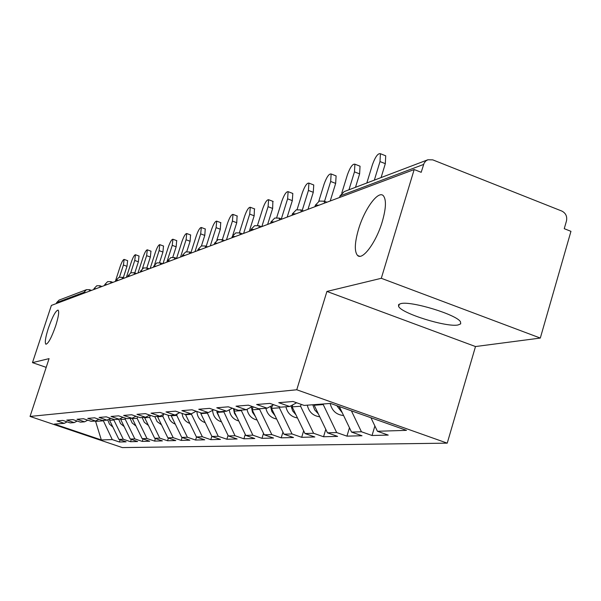 <?xml version="1.0" encoding="UTF-8"?>
<svg xmlns="http://www.w3.org/2000/svg" width="601" height="601" viewBox="0 0 601 601"><rect width="100%" height="100%" fill="white"/><g stroke="black" fill="none" stroke-linecap="round" stroke-linejoin="round"><path stroke-width="0.9" d="M55.645 325.967C58.537 316.757 59.341 311.468 58.072 310.086C55.653 310.687 52.407 316.757 48.335 328.304C45.421 337.537 44.617 342.848 45.916 344.238C48.32 343.622 51.566 337.529 55.645 325.967M382.266 221.679C386.03 208.532 386.428 199.938 383.476 195.896C378.57 189.713 364.537 208.757 358.534 229.259C354.62 242.827 354.29 251.564 357.557 255.47C362.463 260.842 376.256 242.241 382.266 221.679M458.045 324.976C446.558 327.455 401.678 313.474 398.628 306.465L398.553 304.684L400.807 303.61C411.031 300.703 456.85 314.669 460.501 321.813L460.712 323.841L458.045 324.976M540.307 338.062L381.297 278.293L326.921 291.44L475.496 346.544L540.307 338.062L570.95 231.332L564.249 228.688L566.473 220.965C567.329 216.42 565.789 213.122 561.852 211.071L432.773 159.866L427.889 159.761L425.884 160.91L424.118 163.104L421.196 172.307L414.179 169.542L51.378 305.421L32.484 362.628L46.194 367.361M475.496 346.544L447.234 443.147L122.334 447.58L30.05 416.44L296.759 389.771L447.234 443.147M370.945 417.755L377.413 431.27L406.486 430.354L330.542 403.436L304.121 405.412L293.033 401.498L278.744 402.678L289.607 406.494L296.639 402.775M377.413 431.27L388.223 435.086L372.034 435.5L374.881 425.981M351.39 410.829L361.434 431.766L372.034 435.5M361.434 431.766L351.54 432.081L362.005 435.755L346.942 436.146L349.466 427.762M323.413 403.97L323.233 404.571L336.673 432.547L346.942 436.146M336.673 432.547L327.455 432.833L337.604 436.386L323.548 436.747L325.787 429.362M301.154 404.368L300.583 406.246L313.587 433.268L323.548 436.747M313.587 433.268L304.985 433.539L314.819 436.972L301.679 437.31L303.663 430.804M279.705 406.847L279.412 407.809L292.018 433.952L301.679 437.31M292.018 433.952L283.965 434.2L293.513 437.52L281.2 437.836L282.958 432.111M259.752 408.733L259.587 409.273L271.817 434.583L281.2 437.836M271.817 434.583L264.26 434.823L273.538 438.039L261.976 438.332L263.523 433.306M241.144 410.122L252.856 435.177L261.976 438.332M252.856 435.177L245.756 435.402L254.771 438.52L243.893 438.798L245.261 434.388M223.647 411.43L235.021 435.74L243.893 438.798M235.021 435.74L228.335 435.95L237.117 438.97L226.862 439.233L228.064 435.379M207.165 412.662L218.223 436.266L226.862 439.233M218.223 436.266L211.92 436.469L220.462 439.399L210.786 439.654L211.837 436.296M191.681 413.601L191.456 414.307L202.372 436.762L210.786 439.654M202.372 436.762L196.414 436.95L204.738 439.804L195.588 440.045L196.542 436.995M177.22 413.931L176.754 415.396L187.384 437.235L195.588 440.045M187.384 437.235L181.75 437.415L189.871 440.187L181.194 440.413L182.103 437.536M163.517 414.299L162.841 416.418L173.201 437.678L181.194 440.413M173.201 437.678L167.852 437.851L175.777 440.556L167.551 440.766L168.415 438.039M150.31 415.306L149.649 417.394L159.746 438.106L167.551 440.766M159.746 438.106L154.675 438.264L162.413 440.894L154.6 441.096L155.419 438.52M137.606 416.801L137.118 418.319L146.975 438.505L154.6 441.096M146.975 438.505L142.159 438.655L149.709 441.224L142.287 441.412L143.068 438.963M125.534 418.198L125.211 419.197L134.834 438.888L142.287 441.412M134.834 438.888L130.252 439.03L137.629 441.532L130.56 441.712L131.303 439.391M114.055 419.498L113.882 420.039L123.28 439.248L130.56 441.712M123.28 439.248L118.908 439.384L126.127 441.833L119.389 442.005L120.102 439.789M103.207 420.437L112.267 439.594L119.389 442.005M112.267 439.594L101.329 439.94L54.368 424.088L64.224 423.352L67.132 421.857M289.607 406.494L280.629 407.17L269.902 403.399L256.627 404.496L267.137 408.177L258.776 408.8L248.393 405.172L236.013 406.186L246.2 409.739L238.402 410.325L228.335 406.817L216.773 407.771L226.652 411.204L219.35 411.753L209.591 408.357L198.766 409.251L208.352 412.571L201.508 413.082L192.035 409.799L181.87 410.641L191.186 413.856L184.755 414.337L175.552 411.159L165.996 411.94L175.049 415.066L169.001 415.516L160.046 412.429L151.054 413.172L159.858 416.2L154.156 416.628L145.442 413.631L136.96 414.329L145.532 417.267L140.146 417.672L131.657 414.765L123.641 415.426L131.995 418.281L126.901 418.664L118.63 415.839L111.035 416.463L119.178 419.243L114.355 419.603L106.294 416.846L99.097 417.44L107.038 420.152L102.463 420.49L94.59 417.808L87.761 418.371L95.514 421.008L91.172 421.331L83.486 418.724L76.996 419.258L84.568 421.827L80.429 422.135L72.924 419.596L66.749 420.099L74.148 422.608L70.212 422.901L62.872 420.422L56.982 420.903L64.224 423.352M339.28 406.531L351.54 432.081M314.368 404.646L314.188 405.239L323.233 404.571M314.188 405.239L327.455 432.833M267.137 408.177L273.673 404.728M292.762 404.826L292.131 406.869L300.583 406.246M292.131 406.869L304.985 433.539M246.2 409.739L252.3 406.539M272.433 405.382L271.509 408.395L279.412 407.809M271.509 408.395L283.965 434.2M226.652 411.204L232.347 408.214M253.104 406.817L252.172 409.822L259.587 409.273M252.172 409.822L264.26 434.823M208.352 412.571L213.686 409.784M234.683 409.033L234.014 411.159L240.986 410.648M234.014 411.159L245.756 435.402M191.186 413.856L196.189 411.242M217.359 411.054L216.931 412.421L223.489 411.94M216.931 412.421L228.335 435.95M175.049 415.066L179.759 412.609M201.042 412.925L200.824 413.616L207.007 413.157M200.824 413.616L211.92 436.469M159.858 416.2L164.298 413.894M185.762 414.262L185.611 414.735L191.456 414.307M185.611 414.735L196.414 436.95M145.532 417.267L149.717 415.103M171.375 415.336L171.225 415.802L176.754 415.396M171.225 415.802L181.75 437.415M131.995 418.281L135.954 416.238M157.74 416.358L157.597 416.809L162.841 416.418M157.597 416.809L167.852 437.851M119.178 419.243L122.927 417.304M144.811 417.327L144.676 417.763L149.649 417.394M144.676 417.763L154.675 438.264M107.038 420.152L110.592 418.319M132.626 417.958L132.393 418.672L137.118 418.319M132.393 418.672L142.159 438.655M95.514 421.008L98.887 419.273M121.132 418.228L120.718 419.536L125.211 419.197M120.718 419.536L130.252 439.03M84.568 421.827L87.776 420.182M110.186 418.529L109.592 420.354L113.882 420.039M109.592 420.354L118.908 439.384M74.148 422.608L77.198 421.046M83.562 293.371L83.892 292.364L56.614 302.634L56.306 303.58M56.614 302.634L59.048 300.117L86.469 289.682L89.504 289.682L89.579 291.117M95.769 420.88L95.604 421.391L103.079 420.835M94.673 421.076L95.604 421.391L101.329 439.94M381.297 278.293L414.179 169.542M326.921 291.44L296.759 389.771M30.05 416.44L49.072 358.624L32.484 362.628M127.63 260.684L126.991 266.318L123.423 265.026L124.144 259.407C123.122 259.564 121.823 261.863 120.253 266.303L115.309 281.478M126.991 266.318L123.303 277.677M123.423 265.026L119.471 277.159M112.905 427.116L109.45 424.103L107.737 419.783M139.011 256.034L138.388 261.788L134.737 260.458L135.45 254.726C134.384 254.877 133.039 257.228 131.416 261.796L126.375 277.339M138.388 261.788L134.782 272.922M134.737 260.458L130.725 272.846M150.949 251.15L150.355 257.04L146.621 255.665L147.32 249.821C146.201 249.956 144.803 252.367 143.136 257.078L137.982 272.989M150.355 257.04L146.839 267.911M146.621 255.665L142.467 268.519M163.495 246.027L162.931 252.044L159.107 250.632L159.791 244.66C158.611 244.78 157.161 247.266 155.441 252.112L150.175 268.422M162.931 252.044L159.505 262.675M159.107 250.632L154.652 264.455M176.686 240.633L176.153 246.786L172.239 245.343L172.915 239.236C171.668 239.341 170.158 241.887 168.385 246.898L162.999 263.621M176.153 246.786L172.795 257.251M172.239 245.343L166.823 262.186M190.585 234.953L190.089 241.249L186.077 239.761L186.731 233.526C185.424 233.601 183.853 236.231 182.013 241.399L176.574 258.34M190.089 241.249L186.761 251.654M186.077 239.761L180.54 257.048M124.167 426.582L120.568 423.615L118.697 419.273M135.984 426.026L132.145 422.976L130.147 418.424M148.409 425.425L144.315 422.3L142.174 417.522M161.496 424.802L157.109 421.602L154.833 416.576M175.282 424.126C171.285 422.541 168.896 419.566 168.1 415.201M205.241 228.966L204.791 235.404L200.674 233.879L201.312 227.501C199.93 227.554 198.285 230.258 196.384 235.607L190.983 252.51M204.791 235.404L201.433 245.937M200.674 233.879L195.009 251.631M187.452 418.521L186.31 416.177M189.833 423.42C185.296 421.714 182.712 418.379 182.073 413.413M220.717 222.64L220.319 229.236L216.097 227.659L216.713 221.138C215.256 221.16 213.535 223.94 211.56 229.484L206.203 246.32M220.319 229.236L216.818 240.242M216.097 227.659L210.29 245.907M203.108 418.319L201.087 414.157M200.899 413.36L200.809 412.842M205.211 422.661C200.073 420.843 197.293 417.117 196.88 411.482M237.095 215.947L236.749 222.708L232.414 221.078L233.008 214.407C231.468 214.392 229.665 217.261 227.614 223.016L222.31 239.731M236.749 222.708L232.745 235.359M232.414 221.078L226.472 239.852M219.56 417.853L216.645 410.806M221.499 421.849C216.06 420.107 213.092 416.275 212.589 410.355M254.448 208.855L254.163 215.789L249.715 214.106L250.286 207.277C248.641 207.225 246.756 210.185 244.622 216.157L239.386 232.73M254.163 215.789L249.272 231.31M249.715 214.106L243.615 233.428M236.967 417.252L234.428 413.278L233.481 408.612M238.77 420.978C233.278 419.438 230.108 415.727 229.266 409.829M272.862 201.327L272.651 208.442L268.076 206.699L268.624 199.712C266.882 199.607 264.891 202.665 262.667 208.885L257.476 225.375M272.651 208.442L267.633 224.428M268.076 206.699L261.826 226.607M252.856 407.613L252.841 406.727M255.425 416.546L252.465 412.211L251.413 406.997M257.115 420.046C251.586 418.724 248.221 415.148 247.034 409.304M292.439 193.327L292.815 193.469L292.319 200.629L287.609 198.826L288.127 191.674C286.271 191.501 284.183 194.664 281.854 201.147L276.678 217.66M292.319 200.629L287.165 217.119M287.609 198.826L281.336 218.899M272.065 406.592L272.013 405.607M275.063 415.757L271.885 411.557L270.518 406.389M276.648 419.04C270.878 417.883 267.287 414.292 265.882 408.274M313.301 184.792L313.745 184.965L313.279 192.297L308.433 190.434L308.922 183.102C306.938 182.862 304.73 186.13 302.288 192.913L297.082 209.606M313.279 192.297L307.99 209.321M308.433 190.434L302.213 210.418M292.552 405.495L292.499 404.969M295.993 414.87L292.627 410.851L290.959 405.788M297.48 417.958C291.297 416.936 287.436 413.203 285.903 406.772M335.568 175.695L336.102 175.898L335.659 183.403L330.67 181.472L331.128 173.967C329.01 173.629 326.666 177.01 324.097 184.116L318.77 201.305M335.659 183.403L330.227 200.989M330.67 181.472L324.532 201.305M318.357 413.901L314.721 409.912L312.783 404.766M319.74 416.778C313.106 415.922 308.959 412.053 307.284 405.179M359.398 165.951L360.037 166.199L359.616 173.884L354.47 171.871L354.906 164.193C352.629 163.742 350.143 167.251 347.431 174.711L341.766 193.094M359.616 173.884L355.499 187.309M354.47 171.871L348.956 189.796M340.549 409.168L338.994 406.434M342.307 412.842L336.763 405.637M343.584 415.501L343.487 415.501C336.425 414.81 331.977 410.799 330.159 403.466M384.94 155.501L385.714 155.809L385.324 163.667L380.005 161.579L380.418 153.713C377.976 153.127 375.317 156.763 372.455 164.621L366.828 182.997M385.324 163.667L381.087 177.573M380.005 161.579L374.333 180.142M85.778 292.544L83.892 292.364L86.469 289.682L89.504 289.682L91.495 290.396M423.57 164.449L340.219 195.836L339.73 197.429M427.889 159.761L344.14 191.629L340.219 195.836L339.452 197.534M96.107 288.675L94.079 288.743M99.743 285.753L99.999 287.218M106.948 284.611L104.935 284.446L104.491 285.535M110.644 281.636L110.922 283.124M118.329 280.351L116.248 280.179L115.79 281.298M122.086 277.309L122.401 278.826M130.297 275.867L128.148 275.701L127.675 276.851M134.128 272.756L134.474 274.304M142.903 271.149L140.672 270.983L140.183 272.163M146.802 267.971L147.185 269.541M156.192 266.168L153.886 266.01L153.375 267.227M160.159 262.915L160.587 264.523M170.233 260.909L167.829 260.759L167.303 262.006M174.267 257.589L174.741 259.226M185.078 255.35L182.576 255.2L182.035 256.492M189.383 251.917L189.706 253.614M200.802 249.46L198.202 249.317L197.631 250.647M205.189 245.944L205.557 247.68M217.487 243.21L214.775 243.074L214.181 244.449M221.972 239.604L222.378 241.377M235.224 236.569L232.399 236.441L231.776 237.861M239.799 232.865L240.265 234.683M254.118 229.492L251.158 229.379L250.512 230.844M258.783 225.691L259.309 227.546M274.274 221.942L271.179 221.837L270.51 223.354M279.044 218.035L279.638 219.936M295.842 213.866L292.597 213.776L291.891 215.346M300.71 209.847L301.379 211.792M318.966 205.204L315.548 205.129L314.819 206.759M323.931 201.065L324.683 203.063M398.628 306.465L399.342 304.076M101.937 286.489L99.901 285.753L96.799 285.753L94.056 288.578M94.041 288.615L93.733 289.562M112.89 282.387L110.817 281.636L107.632 281.629L104.822 284.521M124.399 278.075L122.281 277.309L119.006 277.301L116.128 280.269M136.495 273.545L134.331 272.764L130.965 272.749L128.013 275.791M149.228 268.775L147.027 267.971L143.564 267.956L140.536 271.081M162.661 263.749L160.407 262.922L156.846 262.9L153.736 266.108M176.837 258.438L174.538 257.596L170.864 257.566L167.671 260.864M191.824 252.826L189.488 251.962L185.694 251.924L182.411 255.32M207.706 246.876L205.317 245.989L201.395 245.952L198.014 249.438M224.549 240.565L222.115 239.664L218.058 239.611L214.58 243.21M242.451 233.864L239.972 232.933L235.772 232.865L232.181 236.576M261.518 226.72L258.993 225.773L254.629 225.691L250.925 229.522M281.861 219.102L279.3 218.133L274.755 218.035L270.931 221.987M303.618 210.959L301.011 209.959L296.278 209.847L292.326 213.933M326.929 202.221L324.3 201.215L319.349 201.065L315.262 205.294M344.14 191.629L339.918 196.009M359.683 256.274L357.557 255.47M124.144 259.407L127.705 260.706M135.45 254.726L139.094 256.064M147.32 249.821L151.046 251.188M159.791 244.66L163.6 246.064M172.915 239.236L176.814 240.678M186.731 233.526L190.727 235.006M201.312 227.501L205.407 229.026M216.713 221.138L220.913 222.716M233.008 214.407L237.327 216.037M250.286 207.277L254.719 208.96M268.624 199.712L273.177 201.448M288.127 191.674L292.815 193.469M308.922 183.102L313.745 184.965M331.128 173.967L336.102 175.898M354.906 164.193L360.037 166.199M380.418 153.713L385.714 155.809"/></g></svg>
